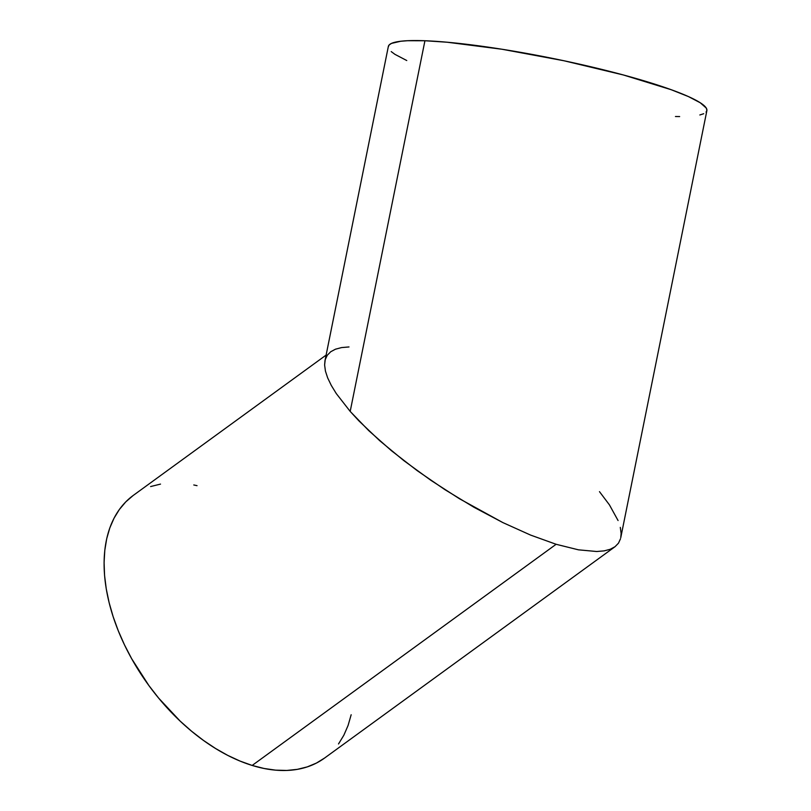 <?xml version="1.0" encoding="UTF-8"?>
<svg xmlns="http://www.w3.org/2000/svg" width="811" height="811" viewBox="0 0 811 811"><rect width="100%" height="100%" fill="white"/><g stroke="black" fill="none" stroke-linecap="round" stroke-linejoin="round"><path stroke-width="1.22" d="M326.113 355.086L133.349 495.359A162.464 99.337 54 0 0 121.184 637.679A162.464 99.337 54 0 0 252.17 765.442L556.123 544.282L530.587 535.078L502.84 522.578L473.928 507.25L444.986 489.702L417.118 470.593L391.389 450.663L368.792 430.682L350.19 411.41L424.934 40.743A162.464 20.741 -168.6 0 0 388.347 46.45L324.968 360.763L324.613 364.98L325.434 371.073L327.674 377.916L331.304 385.448L336.301 393.599L350.19 411.41L336.301 393.599L331.304 385.448L327.674 377.916L325.434 371.073L324.613 364.98L325.221 359.699L327.249 355.279L330.787 351.69M330.685 351.761L335.49 349.186L341.613 347.574L349.004 346.946M324.724 757.95L316.412 763.08L307.257 766.892L297.353 769.355L286.78 770.45L275.659 770.156L264.082 768.483L252.17 765.442A162.464 99.337 54 0 0 324.522 758.092L615.042 546.695L610.247 549.27L604.114 550.882L596.724 551.51L578.456 549.828L556.123 544.282L252.17 765.442L240.036 761.073L227.79 755.406L215.564 748.492L203.46 740.413L191.599 731.238L180.103 721.06L158.621 698.078L148.849 685.498L131.696 658.765L124.488 644.877L118.284 630.806L113.155 616.705L109.13 602.695L106.261 588.908L104.568 575.496L104.082 562.57L104.801 550.274L106.707 538.707L109.789 527.981L114.027 518.219L119.369 509.49L125.756 501.897L133.146 495.501M618.479 543.177L615.042 546.695L618.479 543.177L620.506 538.757L618.479 543.177M620.303 527.383L621.125 533.476L620.76 537.693L706.868 110.671A162.464 20.741 -168.6 0 0 603.556 69.837A162.464 20.741 -168.6 0 0 424.934 40.743L350.19 411.41L358.938 420.909L379.639 440.637L403.919 460.689L430.854 480.294L459.401 498.714L502.84 522.578L530.587 535.078L556.123 544.282L578.456 549.828M599.481 491.659L609.426 504.858L618.063 520.54M596.724 551.51L604.114 550.882L610.247 549.27L615.042 546.695M150.613 486.559L160.517 484.096M193.788 484.968L197.032 485.667M351.163 714.744L348.081 725.47L343.844 735.232L338.511 743.961M675.451 116.52L679.659 116.571M699.842 114.969L703.715 113.722M706.077 112.141L706.918 110.235L706.219 108.025L700.268 102.774L688.458 96.59L671.224 89.717L623.365 74.967L563.959 60.754L502.07 49.258L447.114 42.223L424.934 40.743L407.457 40.722L400.705 41.26L391.5 43.388L389.138 44.98L388.297 46.886M391.216 51.59L394.937 54.347L406.757 60.531"/></g></svg>
